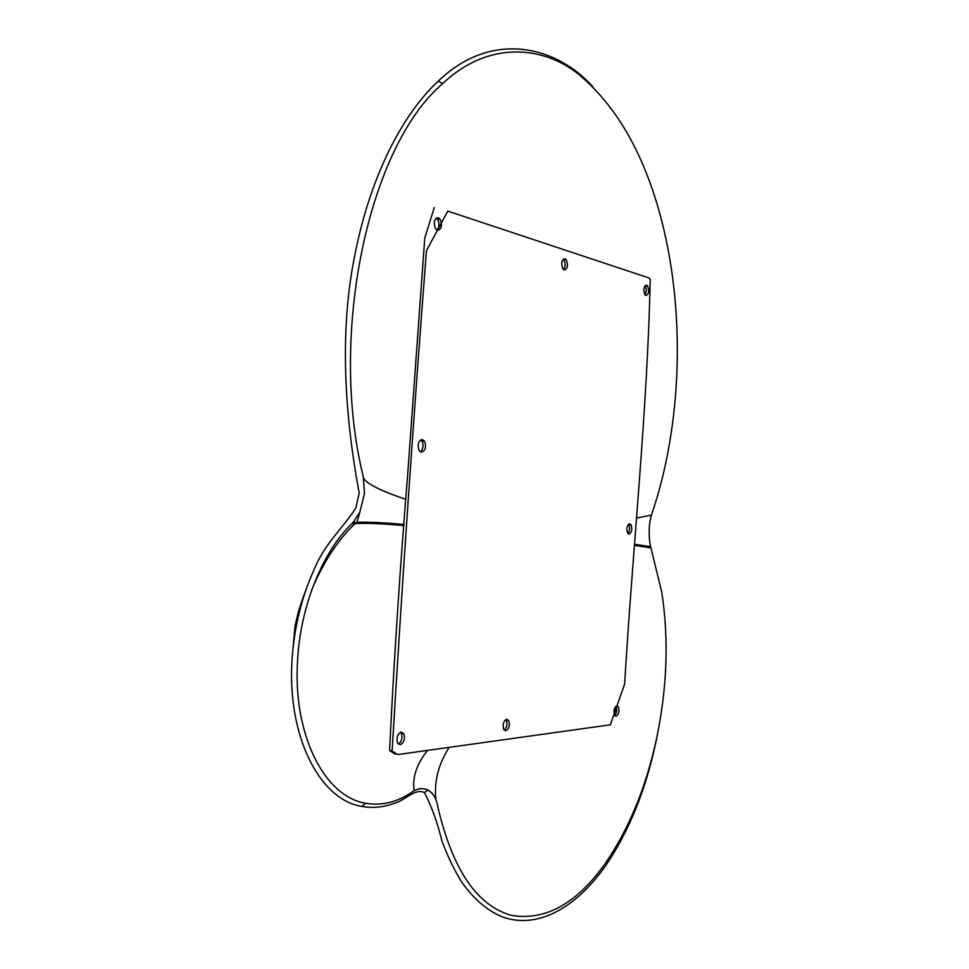 <?xml version="1.0" encoding="UTF-8"?>
<svg xmlns="http://www.w3.org/2000/svg" width="969" height="969" viewBox="0 0 969 969"><rect width="100%" height="100%" fill="white"/><g stroke="black" fill="none" stroke-linecap="round" stroke-linejoin="round"><path stroke-width="1.45" d="M395.013 754.136L389.574 750.478C394.068 659.186 400.1 567.228 407.67 474.58L424.773 237.986L434.257 207.62M645.124 294.976L646.456 289.852L645.075 285.673M627.851 533.519C629.838 530.782 630.116 527.766 628.711 524.495L628.542 524.253M614.673 715.522C616.829 712.796 617.277 709.768 616.042 706.437L615.921 706.256M504.207 730.141C506.944 727.465 507.635 724.134 506.302 720.149L505.842 719.495M398.392 744.119C401.723 741.539 402.704 737.954 401.348 733.363L400.488 732.189M420.292 451.772C423.211 449.083 423.792 445.546 422.048 441.174L420.837 439.817M436.874 230.113C439.442 227.243 439.684 223.657 437.613 219.357L436.28 218.049M563.498 269.564C565.545 266.681 565.666 263.411 563.837 259.765L563.28 259.159M397.665 754.572L392.13 750.927C402.05 584.489 413.497 417.748 426.433 250.692L447.799 211.121L648.406 277.764L650.235 279.181C647.401 411.171 632.648 548.914 624.654 683.92L610.337 724.812L397.665 754.572M646.626 285.128C643.634 286.388 643.077 289.598 644.942 294.758L645.887 295.484C648.879 294.201 649.436 290.979 647.558 285.855L646.626 285.128M629.717 523.781C626.858 525.392 626.18 528.565 627.682 533.277L628.978 534.173C631.824 532.526 632.491 529.353 630.989 524.665L629.717 523.781M616.805 705.844C614.055 707.758 613.304 710.919 614.564 715.34L616.078 716.261C618.828 714.335 619.566 711.161 618.307 706.764L616.805 705.844M506.666 719.204C503.408 721.154 502.426 724.582 503.747 729.487L505.83 730.808C509.088 728.821 510.045 725.393 508.725 720.524L506.666 719.204M401.19 731.995C397.447 733.981 396.224 737.627 397.532 742.932L400.27 744.737C404.012 742.726 405.224 739.068 403.891 733.787L401.19 731.995M422.314 439.514C418.366 440.871 417.276 444.505 419.068 450.403L421.394 452.208C425.355 450.791 426.421 447.157 424.604 441.283L422.314 439.514M438.339 217.698C434.173 218.619 433.24 222.313 435.529 228.781L437.431 230.356C441.585 229.374 442.506 225.68 440.192 219.248L438.339 217.698M565.012 258.711C561.56 259.862 560.869 263.277 562.941 268.958L564.2 269.963C567.64 268.776 568.318 265.349 566.247 259.692L565.012 258.711M405.878 499.277C385.323 492.664 363.46 483.156 363.266 476.7C328.067 333.833 368.923 146.028 442.615 83.697C487.395 40.977 542.252 45.168 578.336 74.044C615.23 104.7 642.253 150.716 659.392 212.102C686.016 307.876 682.673 424.289 651.422 515.12C648.951 523.72 648.503 533.471 650.066 544.396L661.779 592.192C668.961 639.225 667.181 688.22 656.437 739.153C646.008 787.094 629.269 828.083 606.194 862.131C577.548 903.035 546.177 920.816 512.092 915.499C477.535 906.33 452.838 870.356 438 807.577C436.644 799.001 433.361 793.187 428.141 790.123C424.083 787.942 419.42 788.124 414.138 790.656C398.392 801.969 382.174 806.147 365.507 803.204C324.554 796.712 292.044 734.187 297.725 657.866C301.08 604.256 323.258 551.07 351.747 523.841L353.019 522.545L356.955 522.303C368.075 521.891 383.772 522.618 404.061 524.483M353.019 522.545L359.85 512.129L364.501 493.427L363.266 476.7M658.084 731.098L656.134 741.019C645.996 789.287 629.317 830.627 606.109 865.014C576.846 907.105 538.594 929.271 503.396 917.292C488.34 911.405 474.665 899.983 462.358 883.038C454.606 870.816 447.775 856.717 441.864 840.765C437.503 822.596 431.677 806.547 424.41 792.606C415.095 787.736 404.436 800.975 393.971 803.422C383.276 807.347 372.605 808.352 361.958 806.438C319.673 800.055 286.037 735.289 292.287 656.304C294.758 625.38 301.904 596.771 313.726 570.487C324.579 543.33 342.735 528.541 355.829 508.01L359.208 493.051C345.364 419.323 338.762 333.493 354.715 255.804C369.661 178.696 401.142 115.493 438.363 81.033C491.513 29.833 556.267 45.822 592.822 86.762M651.422 515.12L636.403 518.1M650.526 546.625L634.55 544.312M650.841 547.885L634.477 545.341M435.953 799.74C433.894 781.85 438.291 764.396 449.144 747.365M414.138 790.656C412.164 777.38 416.658 763.947 427.632 750.381M351.747 523.841L355.066 523.611C365.664 522.945 381.98 523.587 403.976 525.549M438.363 81.033L442.615 83.697M392.13 750.927L389.574 750.478M645.269 285.891L647.558 285.855M628.711 524.495L630.989 524.665M616.042 706.437L618.307 706.764M506.302 720.149L508.725 720.524M401.348 733.363L403.891 733.787M422.048 441.174L424.604 441.283M437.613 219.357L440.192 219.248M563.837 259.765L566.247 259.692M356.955 522.303L359.85 512.129M424.422 792.606L428.141 790.123M361.958 806.438L365.507 803.204M311.558 590.533C315.058 581.194 320.691 569.99 328.418 556.933C336.546 543.815 345.424 532.72 355.066 523.611L355.938 522.388M656.437 739.153L656.134 741.019M292.287 656.304L294.988 626.301C297.713 614.528 297.883 611.354 305.95 589.818"/></g></svg>
